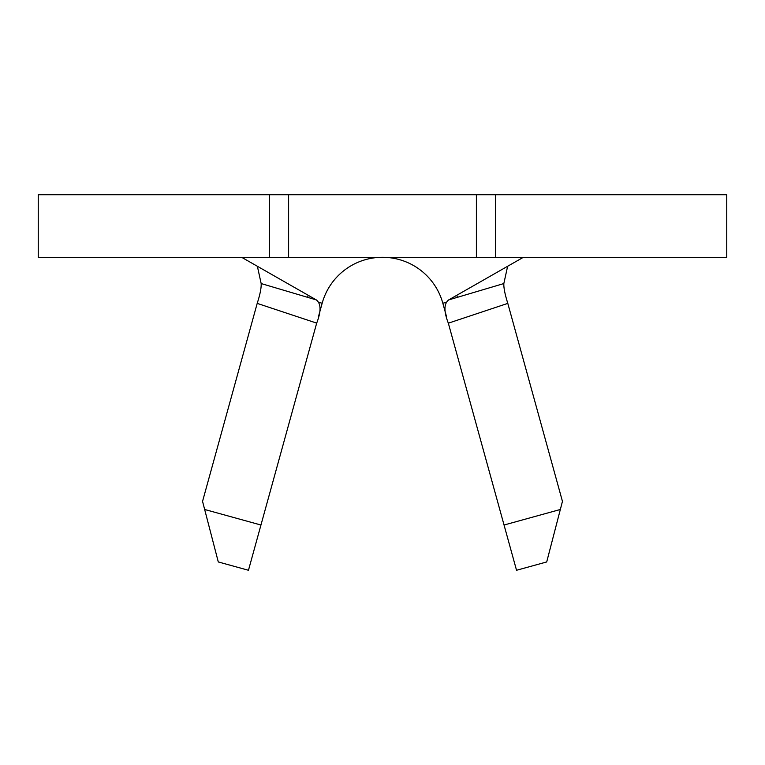 <?xml version="1.0" encoding="UTF-8"?>
<svg xmlns="http://www.w3.org/2000/svg" width="765" height="765" viewBox="0 0 765 765"><rect width="100%" height="100%" fill="white"/><g stroke="black" fill="none" stroke-linecap="round" stroke-linejoin="round"><path stroke-width="1.15" d="M288.615 257.317L38.25 257.317L38.25 194.731L495.605 194.731L495.605 257.317L288.615 257.317L288.615 194.731M560.343 509.48L546.707 561.95L516.538 570.269L504.049 525.019L560.343 509.48L562.447 501.371L507.797 303.38L448.338 323.184L504.049 525.019M448.338 323.184L448.319 323.117C443.729 311.412 443.853 303.676 448.692 299.909L523.327 257.317M318.928 302.366L322.161 303.256A62.587 62.587 0 0 1 442.839 303.256L446.54 316.681M495.605 194.731L726.75 194.731L726.75 257.317L495.605 257.317M476.385 257.317L476.385 194.731M257.375 266.277L261.161 283.557L316.308 299.909L241.673 257.317M316.308 299.909C321.147 303.657 321.271 311.393 316.681 323.117L257.203 303.38L202.553 501.371L204.657 509.48L260.951 525.019L316.662 323.184M257.203 303.38L257.212 303.332C260.081 294.477 261.401 287.879 261.161 283.557M507.625 266.277L503.839 283.557C503.647 287.803 504.967 294.391 507.788 303.332L507.797 303.38M448.692 299.909L503.839 283.557M322.161 303.256L318.45 316.7M260.951 525.019L248.462 570.269L218.293 561.95L204.657 509.48M307.635 297.174A78.24 78.24 0 0 1 308.228 295.3M456.772 295.3A78.24 78.24 0 0 1 457.365 297.174M269.395 257.317L269.395 194.731M446.072 302.366L442.839 303.256"/></g></svg>
